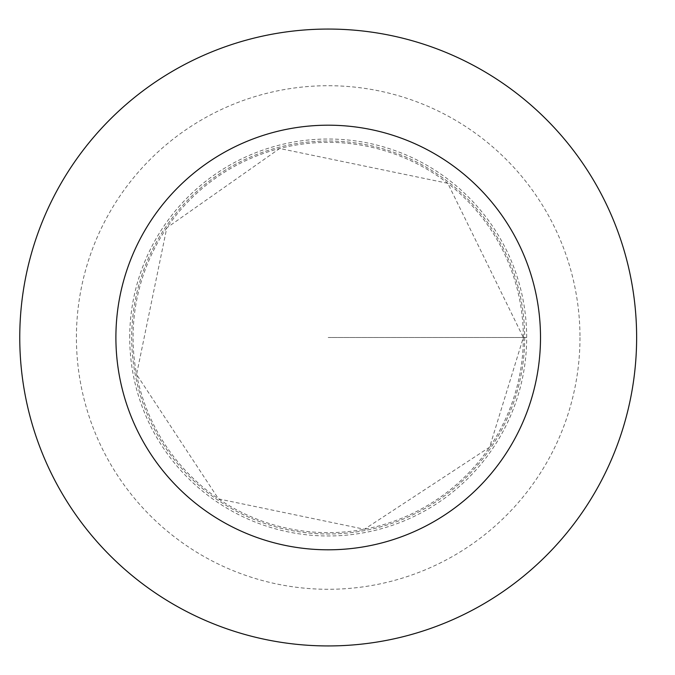 <?xml version="1.0" encoding="UTF-8"?>
<svg xmlns="http://www.w3.org/2000/svg" width="675" height="675" viewBox="0 0 675 675"><rect width="100%" height="100%" fill="white"/><g stroke="black" fill="none" stroke-linecap="round" stroke-linejoin="round"><path stroke-width="0.51" stroke-dasharray="3.38 2.53" d="M524.694 337.5A196.493 196.493 0 0 1 229.956 507.667A196.493 196.493 0 0 1 229.956 167.332A196.493 196.493 0 0 1 524.694 337.5A196.493 196.493 0 0 1 229.956 507.667A196.493 196.493 0 0 1 229.956 167.332A196.493 196.493 0 0 1 524.694 337.5M636.635 337.5A308.433 308.433 0 0 1 173.981 604.614A308.433 308.433 0 0 1 173.981 70.386A308.433 308.433 0 0 1 636.635 337.5M129.718 337.5A198.475 198.475 0 0 1 328.202 139.025A198.475 198.475 0 0 1 526.677 337.5A198.475 198.475 0 0 1 328.202 535.975A198.475 198.475 0 0 1 129.718 337.5M328.202 337.5L526.677 337.5L328.202 337.5M523.344 337.5A195.143 195.143 0 0 1 230.631 506.495A195.143 195.143 0 0 1 230.631 168.505A195.143 195.143 0 0 1 523.344 337.5L489.594 447.188L364.407 529.259L218.514 498.901L136.578 374.423L166.801 227.812L279.669 148.492L447.803 183.305L523.344 337.5M579.985 337.5A251.792 251.792 0 0 1 202.306 555.559A251.792 251.792 0 0 1 202.306 119.441A251.792 251.792 0 0 1 579.985 337.5"/><path stroke-width="1.01" d="M540.506 337.5A212.304 212.304 0 0 1 222.05 521.362A212.304 212.304 0 0 1 222.05 153.638A212.304 212.304 0 0 1 540.506 337.5M636.635 337.5A308.433 308.433 0 0 1 173.981 604.614A308.433 308.433 0 0 1 173.981 70.386A308.433 308.433 0 0 1 636.635 337.5"/></g></svg>
